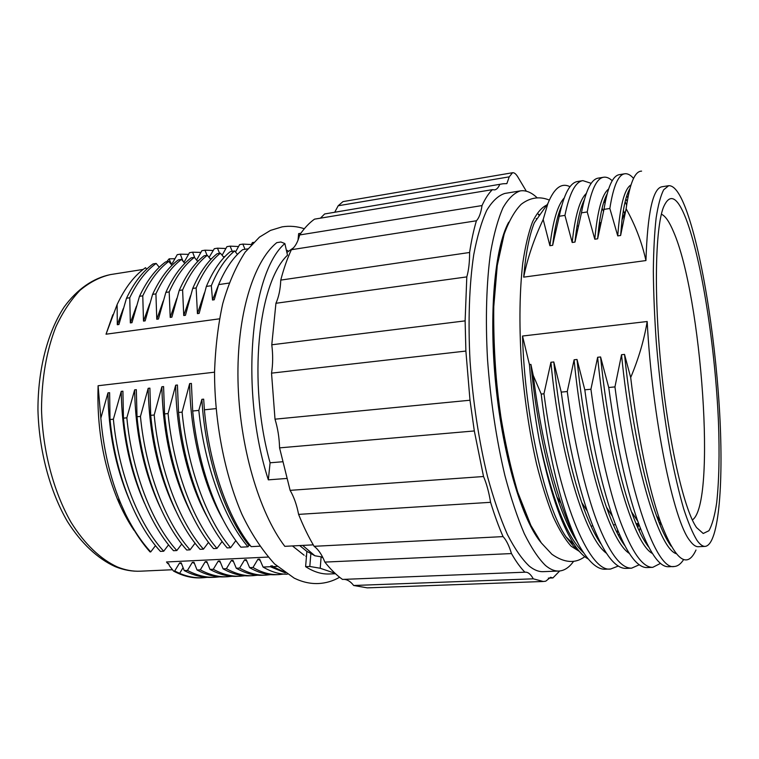 <?xml version="1.0" encoding="UTF-8"?>
<svg xmlns="http://www.w3.org/2000/svg" width="759" height="759" viewBox="0 0 759 759"><rect width="100%" height="100%" fill="white"/><g stroke="black" fill="none" stroke-linecap="round" stroke-linejoin="round"><path stroke-width="1.14" d="M302.651 545.408L314.89 555.768L321.123 556.831L320.222 568.254L309.805 566.47L310.877 553.482L306.845 551.376L299.672 545.56M323.011 557.865L321.123 556.831M293.486 247.823L286.893 252.462M282.481 461.766L270.09 462.781C247.624 382.716 257.975 283.069 287.519 255.185L284.853 243.554L280.896 241.988L276.76 242.652C253.316 261.637 236.647 315.583 238.003 380.629C239.341 445.618 258.999 512.562 284.805 546.338L313.268 544.858M134.049 530.351C127.797 521.11 122.18 510.551 117.218 498.663C103.12 463.853 96.754 426.207 98.101 385.733L214.55 372.185M159.286 267.263L156.145 263.43L152.995 263.933C142.777 271.333 133.945 282.775 126.497 298.24L118.935 324.501L117.313 324.719L117.104 304.596L106.023 334.207L219.446 318.837M106.023 334.207L112.825 314.738M171.648 264.938L172.549 264.796L171.648 264.938M184.39 262.927L185.462 262.766L184.39 262.927M197.255 260.897L198.497 260.707L197.255 260.897M210.243 258.857L211.657 258.629L210.243 258.857M223.355 256.789L224.949 256.533L223.355 256.789M277.206 566.404L272.785 566.603L272.472 565.882L270.773 565.958L270.327 566.717L263.069 567.039L259.644 559.108L257.965 559.193L252.984 567.495L249.616 567.647L246.258 559.753L244.597 559.829L239.626 568.093L236.286 568.244L232.994 560.379L231.353 560.465L226.391 568.69L223.089 568.833L219.863 561.015L218.231 561.091L213.288 569.278L210.006 569.421L206.856 561.632L205.234 561.707L200.3 569.857L197.055 570L193.962 562.248L192.359 562.324L187.445 570.436L184.228 570.578L181.202 562.855L179.608 562.931L174.703 571.005L173.526 571.062L169.447 565.797L168.545 563.463L167.673 563.51L166.496 561.973L268.098 557.059M314.89 555.768L310.877 553.482M335.516 573.728L329.34 573.984C321.636 574.326 313.723 571.888 305.611 566.65L306.873 551.395M298.031 240.129L298.648 233.611L300.839 233.26M309.805 566.47L305.611 566.65M335.07 573.32L320.222 568.254M286.655 478.464L268.335 479.849C239.635 391.786 250.442 272.908 284.853 243.554M247.681 248.867L242.643 249.664C233.336 257.13 225.328 268.781 218.63 284.616L214.247 299.767L212.52 300.014L211.325 285.697L206.363 286.428L199.152 313.391L197.435 313.628L196.145 287.936L192.72 288.448L185.452 315.289L183.744 315.526L182.596 289.947L179.219 290.441L171.885 317.167L170.196 317.404L169.191 291.93L165.841 292.424L158.451 319.027L156.781 319.264L155.918 293.885L152.597 294.378L145.149 320.867L143.498 321.095L142.768 295.83L139.485 296.323L131.981 322.689L130.339 322.917L129.751 297.756L126.497 298.24M237.463 254.388L234.645 250.944L230.319 251.627C221.049 259.009 213.07 270.612 206.363 286.428M223.981 257.548L220.423 253.202L217.121 253.724C207.691 261.105 199.56 272.68 192.72 288.448M210.793 259.521L207.33 255.29L204.057 255.811C194.399 263.288 186.116 274.834 179.219 290.441M197.729 261.476L194.351 257.348L191.107 257.87C181.268 265.384 172.843 276.902 165.841 292.424M184.798 263.42L181.496 259.398L178.28 259.91C168.394 267.282 159.836 278.771 152.597 294.378M171.98 265.346L168.764 261.428L165.576 261.931C155.548 269.293 146.848 280.754 139.485 296.323M146.715 269.16L145.519 267.699C134.571 275.299 125.102 287.595 117.104 304.596M183.023 261.267L180.3 254.17L177.236 254.663L172.416 263.212L170.889 263.458L169.153 258.819L166.657 261.76M183.223 261.504L184.655 261.276L189.484 252.69L192.587 252.187L194.835 257.946M196.088 259.464L197.017 259.322L201.847 250.698L204.977 250.195L207.027 255.337M209.067 257.415L214.323 248.686L217.482 248.184L219.579 253.335M222.112 255.271L226.913 246.656L230.1 246.144L232.235 251.324M235.508 251.997L239.616 244.616L242.833 244.094L245.024 249.284M251.191 244.787L252.434 242.548L253.515 242.377M155.491 545.626L150.718 551.907L150.064 551.935C140.965 541.803 132.759 529.127 125.453 513.928L120.823 503.568C110.169 477.895 103.499 449.423 100.833 418.152L107.968 392.868L109.619 392.688L110.027 419.547C115.131 473.303 135.102 524.014 160.424 551.395L163.707 551.224L168.555 544.82M181.752 544.004L176.819 550.541L173.507 550.711C148.489 523.255 128.499 471.927 123.451 418.162L126.848 417.811L134.647 389.851L136.326 389.661L137.018 416.757C142.075 470.627 161.933 522.401 186.723 550.019L190.063 549.839L195.072 543.178M208.526 542.343L203.44 549.146L200.063 549.317C175.642 521.775 155.918 469.793 150.718 415.344L154.191 414.993L161.866 386.767L163.583 386.568L164.57 413.921C169.551 467.867 189.617 521.424 213.535 548.615L216.951 548.434L222.121 541.49M235.84 540.626L230.584 547.723L227.15 547.903C203.118 519.668 183.868 467.544 178.555 412.479L182.094 412.118L189.646 383.618L191.401 383.428L192.691 411.017C197.985 466.187 217.188 518.881 240.888 547.182L247.956 546.812L248.961 545.446L250.166 545.389M259.673 546.195L251.153 546.641C228.326 518.9 209.161 464.622 204.399 409.813L215.983 408.617M509.223 176.847L338.182 205.765L342.964 201.609L512.562 172.729L509.223 176.847L506.87 183.612L502.999 183.773L324.643 213.962L502.999 183.773M338.182 205.765L334.918 211.875M320.431 218.175L324.643 213.962M299.663 234.948C304.321 228.136 309.264 222.871 314.511 219.152L492.382 189.655C488.663 193.298 485.21 198.602 482.022 205.566L299.663 234.948C297.879 241.998 295.118 246.912 291.39 249.711C287.291 258.468 283.752 268.601 280.764 280.099C280.384 289.302 278.771 297.035 275.934 303.277L271.779 344.785C273.031 354.795 272.955 364.244 271.532 373.143L275.005 419.177C277.785 428.247 279.303 437.81 279.568 447.867L290.118 490.352C293.951 496.917 296.778 504.934 298.6 514.384C303.41 526.366 308.581 537.011 314.122 546.309C318.353 549.44 321.93 554.696 324.861 562.096C330.677 569.44 336.55 575.218 342.499 579.421L525.532 572.172C528.207 572.144 530.797 574.354 533.283 578.823L543.264 581.489L545.721 581.204L550.579 577.276L552.913 577.941L559.677 570.986M543.264 581.489L367.29 587.855L353.666 585.493C350.696 581.641 347.518 579.601 344.121 579.364M268.335 479.849L270.09 462.781M526.319 191.192L517.856 177.008C515.997 173.925 514.232 172.502 512.562 172.729M482.022 205.566C480.94 212.928 479.071 218.004 476.424 220.774C473.701 229.844 471.424 240.413 469.603 252.481C469.631 262.244 468.692 270.375 466.804 276.893L465.125 320.867L465.884 351.056L469.992 400.23L474.318 430.951L483.53 476.519C486.576 483.606 488.919 492.202 490.58 502.316C494.526 515.181 498.682 526.613 503.065 536.604C506.272 540.01 509.071 545.664 511.471 553.567C515.968 561.47 520.465 567.694 524.943 572.239M492.382 189.655L494.621 189.883C496.604 189.522 498.265 187.805 499.621 184.731M504.868 193.431C498.388 195.452 492.344 201.088 486.747 210.328C481.529 221.685 477.193 236.485 473.73 254.739C469.299 284.321 467.952 321.171 470.049 361.085C472.999 402.156 478.834 440.685 487.553 476.671C493.654 498.967 500.276 518.245 507.42 534.497C514.716 548.719 522.012 559.269 529.308 566.157C534.118 570.018 538.738 571.85 543.159 571.66L558.88 571.043C554.62 571.223 550.171 569.373 545.512 565.493C538.444 558.558 531.376 547.932 524.279 533.624C517.315 517.268 510.845 497.866 504.877 475.438C496.31 439.224 490.523 400.467 487.506 359.159C485.314 319.017 486.472 281.987 490.618 252.292C493.881 233.962 498.008 219.114 502.999 207.738C508.359 198.488 514.156 192.871 520.389 190.879L504.868 193.431M536.186 218.507L536.698 219.389M536.812 197.492C531.272 192.302 525.797 190.101 520.389 190.879M573.643 561.271C569.25 567.466 564.326 570.721 558.88 571.043M539.402 215.565L538.321 214.522M508.72 222.197C494.726 247.425 488.587 313.828 495.855 385.392C503.075 456.965 522.401 520.788 541.167 542.704M577.836 549.544L573.51 546.138L566.138 537.021C545.332 507.534 524.792 417.403 522.524 336.028L529.431 364.567L530.911 364.405C536.006 415.173 544.687 459.375 556.964 497.003C563.434 516.291 570.113 531.139 576.992 541.556M683.679 559.478C680.832 563.975 677.673 566.309 674.182 566.508C656.459 570.759 628.49 492.876 614.951 386.9L621.526 354.719L624.524 354.396L630.691 377.536C638.661 358.523 644.154 339.842 647.18 321.512L522.524 336.028M647.18 321.512C652.114 417.194 673.527 521.12 689.865 540.655C692.891 544.82 695.709 546.841 698.318 546.708L705.206 546.395C702.682 546.527 699.94 544.497 696.98 540.323C692.692 533.302 688.261 522.809 683.688 508.834C679.115 492.933 674.713 474.223 670.482 452.687C664.267 418.029 659.533 381.179 656.279 342.129C654.533 316.93 653.546 293.287 653.328 271.2C653.556 250.498 654.495 232.747 656.137 217.928C658.138 205.063 660.653 195.68 663.679 189.778L668.688 185.699L661.876 186.78C652.835 188.441 647.522 213.032 645.937 260.555L523.691 277.139C525.731 253.468 529.279 235.337 534.327 222.757L547.875 203.564C554.146 187.995 561.518 182.388 570.009 186.733M705.206 546.395C719.266 544.649 723.915 480.049 719.238 405.951C714.57 331.626 701.136 249.256 685.671 208.431C679.722 192.928 674.068 185.348 668.688 185.699M579.354 551.395L571.204 546.252C565.208 539.687 559.203 529.858 553.178 516.775C547.248 501.889 541.727 484.346 536.604 464.147C529.232 431.643 524.118 396.872 521.253 359.832C519.109 323.173 519.611 290.953 522.761 263.183C525.256 246.362 528.52 232.577 532.533 221.837C536.879 212.975 541.651 207.378 546.85 205.025M531.547 526.727C498.881 470.665 481.737 301.266 502.486 239.778M538.577 214.104L539.696 215.158M598.244 538.548L597.902 539.203M588.168 558.909C583.699 556.527 579.108 551.821 574.392 544.772C560.854 524.071 549.155 489.213 539.269 440.201C534.763 415.828 531.49 390.61 529.431 364.567M617.665 530.266L616.982 532.571M530.911 364.405L533.216 375.326L541.214 394.054C548.729 458.939 563.984 517.439 579.345 545.863C588.69 561.907 597.361 569.696 605.359 569.212L610.691 569.003C589.155 573.149 557.4 497.439 543.966 393.788L550.93 362.261C559.392 453.626 585.208 538.178 606.384 553.188M533.216 375.326C539.317 423.75 548.577 466.415 560.996 503.331C566.926 520.579 573.045 534.753 579.345 545.863M586.271 193.479C579.724 199.664 575.037 216.002 572.191 242.482L564.933 215.376C569.43 193.298 575.417 181.724 582.884 180.642L591.223 183.336M604.088 201.163L605.056 203.127M605.435 201.163L604.543 199.854M636.848 523.587L636.564 524.943M618.338 566.024L610.691 569.003M637.826 527.828L638.803 524.146M539.269 440.201C552.201 499.877 566.992 537.419 583.633 552.827M617.19 532.989L617.902 530.845M564.165 198.014C557.694 205.025 552.941 220.926 549.905 245.707L543.188 219.503L547.875 203.564M639.296 564.753L631.573 568.178C620.786 568.415 609.24 552.827 596.935 521.424C585.085 490.029 573.88 441.387 567.267 391.53L574.108 359.785C583.026 454.262 609.003 540.816 629.306 553.415M603.49 211.344L602.105 208.165M582.884 180.642L577.58 181.505C569.952 182.663 563.852 194.247 559.25 216.258L552.656 245.309L549.905 245.707M564.933 215.376L559.25 216.258M543.966 393.788L541.214 394.054M624.629 213.554L623.386 210.262M624.704 173.783L619.268 174.674C612.646 175.765 607.561 187.331 603.993 209.38L597.637 238.8L594.8 239.208L587.229 211.951C591.214 189.826 596.688 178.261 603.652 177.236L598.282 178.118C591.176 179.171 585.569 190.746 581.46 212.843L574.98 242.074L572.191 242.482M587.229 211.951L581.46 212.843M603.652 177.236C606.432 176.819 609.278 177.986 612.209 180.727M625.141 201.647L626.63 205.158M567.267 391.53L561.233 392.109C567.637 438.93 576.337 478.644 587.324 511.253C601.052 549.848 614.003 568.899 626.175 568.396L631.573 568.178M645.975 543.226L646.288 542.249M645.937 260.555C641.886 242.339 635.283 225.072 626.137 208.734L620.615 235.48L617.741 235.897L609.847 208.478L603.993 209.38M609.847 208.478C613.319 186.297 618.272 174.731 624.714 173.792C627.551 173.365 630.492 174.902 633.556 178.412M590.929 389.234L584.809 389.822C591.688 440.41 600.9 482.601 612.466 516.414C624.932 550.987 636.535 568.036 647.266 567.561L652.74 567.343C642.693 567.656 631.744 551.992 619.904 520.351C608.623 489.071 597.646 440.144 590.929 389.234L597.637 357.271L600.587 356.958L608.737 387.507C616.232 442.544 625.9 487.107 637.74 521.177C649.068 552.116 659.362 567.296 668.641 566.717L674.182 566.508M666.639 539.032L666.924 537.932M660.529 563.358L652.74 567.343M614.951 386.9L608.737 387.507M543.188 219.503C534.061 238.753 527.562 257.956 523.691 277.139M618.585 535.664L619.211 533.938M550.93 362.261L553.795 361.958C559.421 416.928 568.747 463.815 581.745 502.619C588.026 520.769 594.392 534.488 600.853 543.767M639.277 530.987L640.188 527.866M574.108 359.785L577.02 359.472C582.428 414.898 593.766 471.216 606.526 507.363C612.598 524.554 618.661 537.287 624.714 545.541M660.15 525.228L660.766 522.609M561.66 205.879C557.704 214.617 554.706 227.757 552.656 245.309M606.071 198.175L605.483 197.406M584.307 199.788C580.455 207.615 577.514 220.119 575.483 237.301L574.98 242.074M577.02 359.472L584.809 389.822M553.795 361.958L561.233 392.109M627.209 201.372L625.843 198.943M608.557 189.086C601.982 194.219 597.399 210.926 594.8 239.208M630.976 184.911C624.439 188.811 620.027 205.803 617.741 235.897M597.637 357.271C607.039 455.021 633.082 543.567 652.398 553.482M621.526 354.719C631.535 456.956 657.93 547.922 676.146 553.662M627.845 197.748L626.735 195.993M607.105 193.962C603.452 200.661 600.644 212.103 598.671 228.279L597.637 238.8M600.587 356.958C606.422 415.828 618.443 475.523 631.45 511.718C637.285 528.017 643.034 539.791 648.679 547.04M624.524 354.396C630.805 416.757 643.433 479.802 656.526 515.759C661.497 529.535 666.355 539.658 671.089 546.129M629.847 188.754C626.469 194.437 623.851 204.835 622.01 219.949L620.615 235.48M641.592 171.126C634.78 171.098 629.628 183.64 626.137 208.734M630.691 377.536C637.456 434.632 648.86 489.138 660.349 521.424C675.093 560.085 686.971 569.63 695.994 550.038M696.544 527.562L695.538 525.996C683.413 506.718 668.632 441.89 661.241 368.646C653.803 295.412 655.292 228.933 663.309 207.624C669.656 192.577 677.227 196.315 686.022 218.839C701.79 259.901 715.32 348.02 718.46 422.042C719.646 453.967 719.058 480.855 716.695 502.695C714.779 515.56 712.189 524.905 708.925 530.731L703.223 533.492L696.544 527.562M661.383 214.19C665.33 215.907 669.391 221.799 673.575 231.856C701.705 296.095 716.619 504.289 692.341 519.953M572.106 533.349L572.637 532.733M511.471 553.567L324.861 562.096M503.065 536.604L314.122 546.309M490.58 502.316L298.6 514.384M483.53 476.519L290.118 490.352M474.318 430.951L279.568 447.867M469.992 400.23L275.005 419.177M465.884 351.056L271.532 373.143M465.125 320.867L271.779 344.785M466.804 276.893L275.934 303.277M469.603 252.481L280.764 280.099M476.424 220.774L291.39 249.711M552.913 577.941L548.33 578.111M533.283 578.823L353.666 585.493M168.802 564.108L167.673 563.51M173.526 571.062C182.786 575.996 191.875 578.263 200.812 577.865L202.15 577.808M98.101 385.733L100.833 418.152M117.313 324.719L123.281 308.581M181.648 564.003L179.608 562.931M129.011 499.043C115.387 466.557 108.376 431.159 107.968 392.868M184.228 570.578L189.105 572.941C196.818 576.233 204.399 577.722 211.837 577.4L212.226 577.39M229.066 283.069L218.63 284.616M211.325 285.697C217.776 269.938 225.546 258.354 234.645 250.944M196.145 287.936C202.947 272.158 211.04 260.584 220.423 253.202M182.596 289.947C189.541 274.217 197.776 262.661 207.33 255.29M169.191 291.93C176.192 276.352 184.579 264.834 194.351 257.348M155.918 293.885C163.014 278.401 171.534 266.912 181.496 259.398M142.768 295.83C150.102 280.261 158.764 268.79 168.764 261.428M129.751 297.756C137.208 282.234 146.003 270.792 156.145 263.43M242.833 244.094L251.333 244.531M230.1 246.144L238.554 246.523M217.482 248.184L225.878 248.506M204.977 250.195L213.326 250.47M192.587 252.187L200.879 252.415M180.3 254.17L188.545 254.35M272.785 566.603L283.819 571.802M285.299 572.865L270.327 566.717M263.069 567.039C271.333 571.916 279.407 574.307 287.3 574.212M249.616 567.647C258.411 572.741 267.045 575.094 275.498 574.724L278.771 574.591C270.384 574.971 261.789 572.599 252.984 567.495M283.686 574.079L278.771 574.591M236.286 568.244C245.29 573.33 254.047 575.673 262.529 575.275L265.783 575.132C257.235 575.512 248.516 573.159 239.626 568.093M270.64 574.639L265.783 575.132M223.089 568.833C232.197 573.889 241.068 576.214 249.683 575.815L252.908 575.673M257.728 575.199L252.908 575.683C244.322 576.081 235.489 573.747 226.391 568.69M210.006 569.421C219.18 574.43 228.165 576.736 236.96 576.347L240.148 576.214C231.438 576.622 222.482 574.307 213.288 569.278M244.91 575.749L240.148 576.214M197.055 570C206.353 574.99 215.442 577.276 224.341 576.878L227.501 576.745C218.62 577.134 209.55 574.848 200.3 569.857M232.235 576.29L227.501 576.745M219.664 576.831L214.977 577.267C205.993 577.675 196.818 575.398 187.445 570.436M207.198 577.371L202.558 577.789C195.044 578.111 187.397 576.641 179.627 573.358L174.703 571.005M247.956 546.812C224.313 519.118 204.313 465.001 198.82 410.391L192.691 411.017M230.584 547.723C206.676 519.535 187.359 467.07 182.094 412.118M216.951 548.434C192.71 520.323 173.346 468.407 168.071 413.56L164.57 413.921M203.44 549.146C179.314 522.069 159.134 468.73 154.191 414.993M190.063 549.839C165.443 522.41 145.614 470.646 140.453 416.406L137.018 416.757M176.819 550.541C151.838 523.036 131.876 471.472 126.848 417.811M163.707 551.224C138.489 523.881 118.404 472.762 113.385 419.196L110.027 419.547M150.718 551.907C141.335 541.679 132.91 529.014 125.453 513.928M169.153 258.819L174.931 258.724M207.103 516.765C188.336 482.733 176.145 432.402 175.68 385.202L177.426 385.003L178.555 412.479M197.435 313.628L204.465 292.822M183.744 315.526L190.575 295.64M170.196 317.404L176.828 298.372M260.252 560.521L257.965 559.193M246.836 561.11L244.597 559.829M233.544 561.688L231.353 560.465M222.899 519.479C203.251 485.21 190.205 432.763 189.646 383.618M191.382 513.843C172.815 477.259 162.976 434.898 161.866 386.767M168.071 413.56L175.68 385.202M212.52 300.014L218.592 284.729M284.473 572.277L270.773 565.958M198.82 410.391L201.885 399.338L203.668 399.149L204.399 409.813M248.961 545.446C224.256 514.754 205.167 456.776 201.885 399.338M140.453 416.406L148.185 388.314L149.893 388.124L150.718 415.344M113.385 419.196L121.241 391.369L122.911 391.179L123.451 418.162M156.781 319.264L163.223 301.029M143.498 321.095L149.77 303.609M130.339 322.917L136.459 306.133M220.385 562.277L218.231 561.091M207.349 562.855L205.234 561.707M194.437 563.425L192.359 562.324M175.708 510.646C158.27 474.868 149.096 434.091 148.185 388.314M160.121 507.211C143.868 472.354 135.377 433.237 134.647 389.851M144.571 503.397C129.58 469.622 121.801 432.279 121.241 391.369M117.37 566.945C125.197 570.132 132.901 571.546 140.481 571.185C132.142 571.565 123.745 570.056 115.302 566.669C97.702 558.719 81.204 543.292 67.447 521.547C49.828 491.187 38.994 450.59 37.95 409.926C37.893 369.434 47.561 332.29 64.164 306.978C77.209 289.113 93.243 278.079 110.453 274.587C99.856 277.026 89.733 282.244 80.084 290.251C70.9 299.852 62.855 311.977 55.957 326.645C46.498 350.734 41.688 378.39 41.517 409.623C42.675 450.808 53.633 491.946 71.09 522.391C84.695 544.165 100.738 559.326 117.37 566.945M183.09 567.675L179.627 573.358M172.492 569.734L140.481 571.185M159.751 266.817L159.01 266.931M147.085 268.809L146.506 268.904M143.176 269.426L110.453 274.587M306.845 551.376L313.391 554.772M549.317 200.072C539.564 196.088 530.209 197.473 521.262 204.237C514.82 210.717 509.128 220.66 504.185 234.057L497.278 265.413L493.777 306.522C493.359 337.48 495.001 369.624 498.71 402.953C503.53 435.675 509.877 465.438 517.742 492.221L530.892 525.437L541.319 542.913L551.888 554.26C564.326 562.969 575.294 563.785 584.781 556.679M566.138 537.021L574.392 544.772M636.934 525.797L637.996 523.53M556.973 497.012L560.996 503.321M587.295 511.177L581.764 502.61M576.242 235.423L575.502 237.311M612.428 516.31L606.536 507.325M625.966 203.592L626.706 204.579M600.692 223.279L598.68 228.279M637.731 521.158L631.45 511.718M625.482 211.467L622.01 219.949M660.339 521.414L656.526 515.769M568.965 527.201L570.132 527.144M590.995 526.034L592.732 525.94M613.348 524.839L615.483 524.725M636.014 523.634L638.566 523.492M659.011 522.41L660.662 522.315M554.971 229.427L556.005 229.265M577.02 226.125L578.263 225.935M599.382 222.776L600.843 222.558M117.218 498.663L120.823 503.568M214.977 577.267L211.837 577.4M306.456 556.47L305.801 556.138M304.321 228.744C297.025 226.305 289.615 225.679 282.101 226.865L270.479 230.413L259.464 237.121L245.138 252.187C235.85 266.589 228.374 283.8 222.7 303.809C218.089 324.909 215.366 347.736 214.55 372.299C214.55 422.232 224.673 474.337 241.912 514.27C251.011 533.34 261.893 549.895 274.568 563.937L294.217 578.14C302.234 582.039 310.232 583.842 318.211 583.548C325.81 583.197 332.935 581.1 339.605 577.248M304.122 555.227L292.452 545.939M286.485 250.679L287.718 250.451"/></g></svg>

